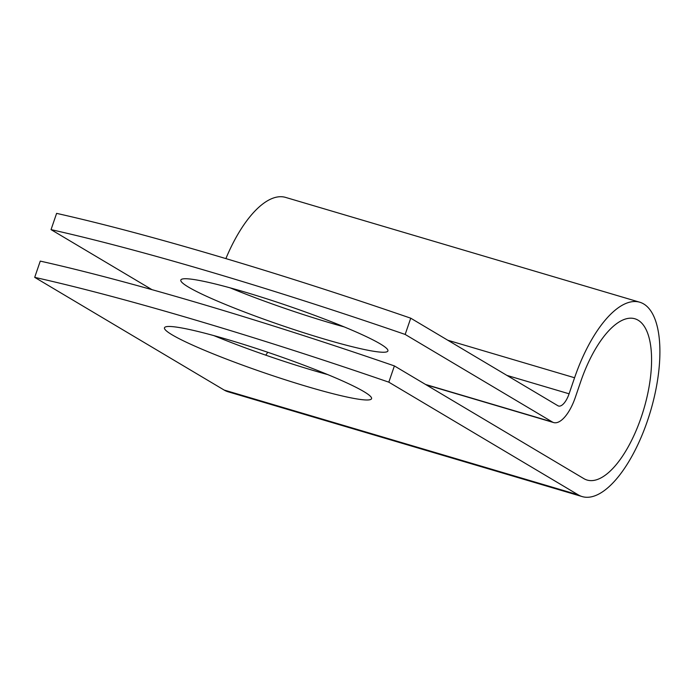 <?xml version="1.0" encoding="UTF-8"?>
<svg xmlns="http://www.w3.org/2000/svg" width="694" height="694" viewBox="0 0 694 694"><rect width="100%" height="100%" fill="white"/><g stroke="black" fill="none" stroke-linecap="round" stroke-linejoin="round"><path stroke-width="1.04" d="M307.329 386.61A109.444 10.289 -161.1 0 0 371.568 398.677A109.444 10.289 -161.1 0 0 228.716 339.852A109.444 10.289 -161.1 0 0 164.478 327.776A109.444 10.289 -161.1 0 0 307.329 386.61M213.795 335.584A109.444 10.289 -161.1 0 0 312.89 370.362A109.444 10.289 -161.1 0 0 327.811 374.621M344.155 326.891A109.444 10.289 18.9 0 1 329.234 322.623A109.444 10.289 18.9 0 1 230.139 287.854M245.06 292.113A109.444 10.289 18.9 0 1 387.903 350.947A109.444 10.289 18.9 0 1 323.673 338.872A109.444 10.289 18.9 0 1 180.822 280.046A109.444 10.289 18.9 0 1 245.06 292.113M51.044 229.627L56.604 213.37A471.738 44.347 18.9 0 1 410.735 318.19L557.915 405.738A16.387 6.671 106.5 0 0 558.549 406.016A16.387 6.671 106.5 0 0 569.089 393.802L574.58 377.753A101.359 41.267 -73.5 0 1 639.747 302.22A101.359 41.267 -73.5 0 1 650.547 411.117A101.359 41.267 -73.5 0 1 582.214 496.592L228.092 391.78A101.359 41.267 -73.5 0 1 224.171 390.063L34.7 277.357L40.261 261.109A471.738 44.347 18.9 0 1 394.392 365.92L583.854 478.626A84.104 34.24 -73.5 0 0 587.107 480.048A84.104 34.24 -73.5 0 0 643.815 409.122A84.104 34.24 -73.5 0 0 634.845 318.763A84.104 34.24 -73.5 0 0 580.774 381.44L575.283 397.488A33.642 13.698 106.5 0 1 553.647 422.559A33.642 13.698 106.5 0 1 552.346 421.987L405.166 334.439A471.738 44.347 -161.1 0 0 51.044 229.627L151.977 289.658M582.214 496.592A101.359 41.267 -73.5 0 1 578.293 494.874L388.822 382.168L394.392 365.92M34.7 277.357A471.738 44.347 18.9 0 1 388.822 382.168M405.166 334.439L410.735 318.19M267.78 352.274A84.104 34.24 -73.5 0 1 265.741 355.154M225.88 258.602A101.359 41.267 -73.5 0 1 285.616 197.408L639.747 302.22M425.552 384.459L552.346 421.987M224.171 390.063L578.293 494.874M506.915 375.402L569.089 393.802M447.777 340.225L574.58 377.753M426.168 384.823L553.647 422.559"/></g></svg>
